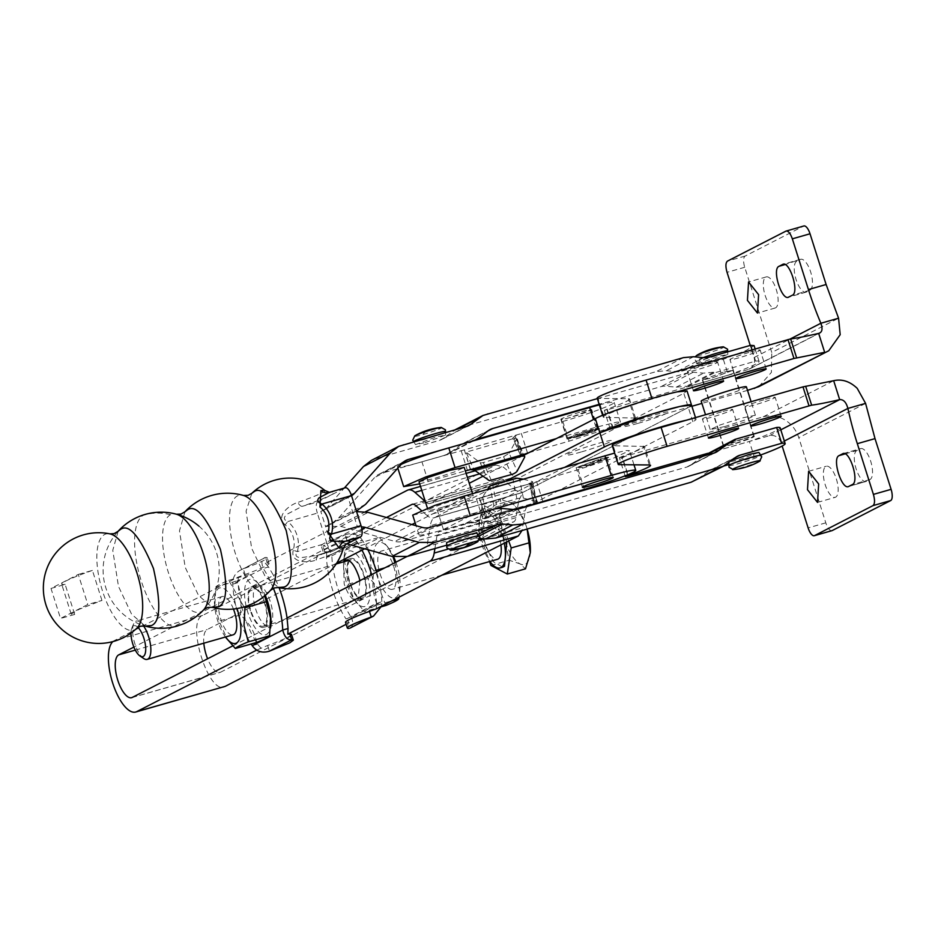 <?xml version="1.0" encoding="UTF-8"?>
<svg xmlns="http://www.w3.org/2000/svg" width="938" height="938" viewBox="0 0 938 938"><rect width="100%" height="100%" fill="white"/><g stroke="black" fill="none" stroke-linecap="round" stroke-linejoin="round"><path stroke-width="0.7" stroke-dasharray="4.69 3.52" d="M130.98 633.068A16.087 6.144 74.1 0 1 131.895 627.803A16.087 6.144 74.1 0 1 132.985 626.256A16.087 6.144 74.1 0 1 137.933 627.358M143.713 658.511A19.909 7.598 74.1 0 1 134.873 643.749A19.909 7.598 74.1 0 1 133.759 623.653A19.909 7.598 74.1 0 1 135.095 621.742A19.909 7.598 74.1 0 1 136.28 621.085A19.909 7.598 74.1 0 1 143.479 625.81M233.445 609.043A19.909 7.598 -105.9 0 0 222.2 596.533A19.909 7.598 -105.9 0 0 221.016 597.189A19.909 7.598 -105.9 0 0 218.718 609.266A19.909 7.598 -105.9 0 0 220.793 619.197A19.909 7.598 -105.9 0 0 233.14 634.815M225.472 637.008A28.867 11.022 74.1 0 1 217.71 620.792A28.867 11.022 74.1 0 1 214.685 606.382A28.867 11.022 74.1 0 1 214.556 598.444A28.867 11.022 74.1 0 1 223.385 588.337A28.867 11.022 74.1 0 1 236.974 608.563M244.032 606.945L228.72 580.352C221.005 583.542 216.701 585.746 215.822 586.977L214.908 604.74L219.129 621.05L227.395 639.622M270.859 624.309A28.867 11.022 74.1 0 1 261.573 634.194A28.867 11.022 74.1 0 1 247.773 612.197A28.867 11.022 74.1 0 1 244.759 597.787A28.867 11.022 74.1 0 1 259.779 585.523A28.867 11.022 74.1 0 1 265.266 595.396M256.695 642.401C254.784 632.271 249.379 623.125 240.48 614.941L241.394 597.178L237.173 580.868C244.947 577.679 249.25 575.475 250.071 574.255L258.02 583.131L264.68 595.888M273.415 588.302A54.744 20.894 -105.9 0 0 263.238 568.498C260.94 562.073 261.702 558.38 265.524 557.442A54.744 3.822 -17.6 0 1 267.236 557.829A54.744 3.822 -17.6 0 1 263.707 560.478A54.744 3.822 -17.6 0 1 243.305 568.838L240.187 570.269C235.028 573.2 232.554 577.831 232.741 584.151A54.744 20.894 -105.9 0 0 251.15 643.984M386.479 517.483L273.533 575.428A54.744 20.894 74.1 0 1 279.09 587.716M287.051 618.013L252.545 635.706L257.551 644.148L252.252 645.661M232.718 645.883L252.545 635.706A54.744 20.894 74.1 0 1 239.049 593.121L273.544 575.428L268.538 566.986L263.238 568.498L232.741 584.151L238.041 582.639L239.038 593.121L133.9 647.068M412.72 504.21L500.341 479.177L415.182 522.865M411.911 524.553L364.624 548.8M336.707 563.128L207.169 629.574A22.395 8.548 74.1 0 0 203.816 643.198M367.848 549.703A54.744 20.894 -105.9 0 0 362.303 540.206L356.991 541.718L353.732 537.884L495.839 464.99L503.378 467.089L514.739 477.055A14.926 5.698 74.1 0 0 518.104 478.274L429.663 503.542A14.926 5.698 -105.9 0 0 430.061 503.378L469.246 483.281M691.892 406.26L616.688 427.74L518.503 478.11A14.926 5.698 74.1 0 1 518.104 478.274M635.542 418.078L604.166 417.351L598.163 398.416L628.343 398.72A46.724 3.26 -17.6 0 1 629.527 399.06L635.542 418.078C635.343 419.005 631.497 420.974 624.005 423.988L610.333 429.311L616.688 427.74L683.814 393.303L687.026 390.9M500.341 479.177A14.926 5.698 74.1 0 1 500.74 479.025A14.926 5.698 74.1 0 1 504.105 480.233L515.466 490.211L523.017 492.309L688.316 407.502L523.017 492.309L518.726 500.482L515.994 517.682A14.926 5.698 74.1 0 1 513.848 521.763L220.676 672.159A22.395 8.548 74.1 0 1 220.078 672.405A22.395 8.548 74.1 0 1 207.603 658.769M686.135 420.271A49.761 3.471 -17.6 0 1 696.031 419.286A49.761 3.471 -17.6 0 1 692.819 421.701L529.583 505.441M528.153 506.18L527.519 506.508A14.926 5.698 74.1 0 0 525.374 510.589L522.032 530.509M376.244 608.868L376.478 603.544L346.228 619.127L349.253 622.715L346.134 624.309M356.792 541.507L326.518 556.984L326.741 551.732L202.667 615.387C185.349 621.718 209.256 697.086 225.19 686.358M376.478 603.544L381.813 601.715L381.567 606.136M349.253 622.715L347.224 622.75L349.03 628.425L350.472 627.862C353.157 625.916 353.45 622.422 351.316 617.356L346.005 618.881A54.744 20.894 74.1 0 1 326.494 557.36L331.806 555.847A54.744 20.894 -105.9 0 0 351.316 617.356L381.813 601.715A54.744 20.894 -105.9 0 0 376.619 572.063M326.518 556.973L356.991 541.718A54.744 20.894 74.1 0 1 361.998 550.149M371.612 574.631A54.744 20.894 74.1 0 1 376.501 603.228L346.228 619.127M352.536 596.931A28.867 11.022 74.1 0 1 346.837 583.893A28.867 11.022 74.1 0 1 343.683 561.557A28.867 11.022 74.1 0 1 361.083 560.631A28.867 11.022 74.1 0 1 366.77 573.669A28.867 11.022 74.1 0 1 368.399 602.817A28.867 11.022 74.1 0 1 354.763 600.332A28.867 11.022 74.1 0 1 352.536 596.931M353.802 598.62L364.472 611.611C365.363 610.38 369.666 608.176 377.381 604.987C372.855 594.598 371.753 583.248 374.063 570.914L363.393 557.922L357.859 543.465C350.144 546.643 345.841 548.847 344.961 550.078L344 557.629L348.268 584.151L353.802 598.62M385.835 605.502L380.289 591.046L369.619 578.054C371.999 565.72 370.897 554.358 366.312 543.981C374.086 540.78 378.389 538.576 379.21 537.357L387.148 546.233L392.963 556.656M381.403 606.769L364.472 611.611M348.268 584.151L369.619 578.054M395.859 562.19A28.867 11.022 74.1 0 1 396.844 565.075A28.867 11.022 74.1 0 1 399.998 587.411A28.867 11.022 74.1 0 1 382.598 588.337A28.867 11.022 74.1 0 1 376.912 575.299A28.867 11.022 74.1 0 1 375.294 546.151A28.867 11.022 74.1 0 1 388.918 548.636A28.867 11.022 74.1 0 1 391.158 552.036A28.867 11.022 74.1 0 1 393.655 556.82M380.007 573.716A19.909 7.598 -105.9 0 0 383.935 582.709A19.909 7.598 -105.9 0 0 392.354 589.322A19.909 7.598 -105.9 0 0 393.538 588.677A19.909 7.598 -105.9 0 0 393.749 566.658A19.909 7.598 -105.9 0 0 389.833 557.676A19.909 7.598 -105.9 0 0 381.414 551.052A19.909 7.598 -105.9 0 0 380.23 551.708A19.909 7.598 -105.9 0 0 380.007 573.716M500.927 544.908A19.909 7.598 -105.9 0 0 499.028 536.583A19.909 7.598 -105.9 0 0 486.693 520.965A19.909 7.598 -105.9 0 0 485.497 521.622A19.909 7.598 -105.9 0 0 485.286 543.641A19.909 7.598 -105.9 0 0 497.621 559.247M504.257 543.196A28.937 11.045 -105.9 0 0 502.147 534.988A28.937 11.045 -105.9 0 0 484.207 512.289A28.937 11.045 -105.9 0 0 482.484 513.238A28.937 11.045 -105.9 0 0 482.167 545.236A28.937 11.045 -105.9 0 0 489.917 561.452M506.801 541.894L504.808 534.226A28.937 11.045 -105.9 0 0 486.857 511.527A28.937 11.045 -105.9 0 0 485.134 512.476A28.937 11.045 -105.9 0 0 484.817 544.474L493.365 561.756L502.674 567.197M508.677 540.921L498.711 513.262L482.32 504.667L478.415 530.756L489.519 561.569M482.32 504.667L500.54 499.462L501.162 511.773L496.636 525.55L505.453 542.164L509.123 560.232L519.887 563.797L525.514 568.827M478.415 530.756L496.636 525.55M490.914 565.438L509.123 560.232M517.882 509.252A32.349 12.346 -105.9 0 1 525.749 524.659A32.349 12.346 -105.9 0 1 527.179 529.044L525.749 524.659L517.882 509.252A32.349 12.346 -105.9 0 0 511.304 503.026L500.54 499.462M498.711 513.262L516.932 508.056L511.304 503.026A32.349 12.346 -105.9 0 0 504.785 503.378A32.349 12.346 -105.9 0 0 501.162 511.773A32.349 12.346 -105.9 0 0 505.453 542.164A32.349 12.346 -105.9 0 0 519.887 563.797A32.349 12.346 -105.9 0 0 526.417 563.457A32.349 12.346 -105.9 0 0 530.04 555.05A32.349 12.346 -105.9 0 0 530.298 552.775M394.91 562.683L399.694 591.339L399.002 597.189M344.961 550.078L366.312 543.981M357.859 543.465L379.21 537.357M374.063 570.914L376.103 570.339M384.873 567.83L395.426 564.817M377.381 604.987L391.873 600.848M345.125 534.695L348.444 533.898C354.611 533.312 359.231 535.41 362.303 540.206L331.806 555.847C329.836 548.871 326.87 545.611 322.906 546.092L345.125 534.695A54.744 3.822 162.4 0 0 324.736 543.043A54.744 3.822 162.4 0 0 321.206 545.705A54.744 3.822 162.4 0 0 322.906 546.092L324.712 551.767A54.744 3.822 -17.6 0 1 323 551.38A54.744 3.822 -17.6 0 1 326.53 548.73A54.744 3.822 -17.6 0 1 346.931 540.37L345.125 534.695M353.732 537.884L346.931 540.37M359.922 580.622L357.882 600.402C353.063 601.493 348.502 596.04 344.199 584.046L343.414 561.909M357.882 600.402L363.182 598.89C367.239 595.419 367.555 587.469 364.108 575.029A21.152 8.079 74.1 0 0 351 558.45A21.152 8.079 74.1 0 0 350.425 558.673A21.152 8.079 74.1 0 0 349.511 582.521C353.814 594.516 358.375 599.98 363.182 598.89M326.741 551.732L324.712 551.767M291.542 634.487A54.744 3.822 162.4 0 1 288.013 637.137A54.744 3.822 162.4 0 1 267.623 645.496L256.637 650.116M345.524 622.351A54.744 3.822 162.4 0 0 347.224 622.75M112.865 641.604A37.321 14.246 74.1 0 1 114.225 640.654L238.287 577.011L245.111 574.513A54.744 3.822 -17.6 0 0 265.501 566.165A54.744 3.822 -17.6 0 0 269.03 563.504A54.744 3.822 -17.6 0 0 267.318 563.117L265.29 563.152L365.433 511.785M425.289 501.455L426.286 502.334A14.926 5.698 -105.9 0 0 429.663 503.542M482.73 476.363L524.037 455.165M604.166 417.351A37.649 2.626 -17.6 0 1 603.216 417.07A37.649 2.626 -17.6 0 1 652.098 399.025L677.13 391.873M579.086 436.487L599.593 428.901L589.861 430.917L569.472 438.456L579.074 436.487M747.504 390.372L701.905 403.399M746.39 386.843A23.696 1.653 -17.6 0 1 715.612 398.204A23.696 1.653 -17.6 0 1 701.202 401.171M692.819 421.701L688.316 407.502L691.529 405.099A49.761 3.471 -17.6 0 1 688.316 407.502L683.814 393.303M506.192 480.831L434.564 517.577L506.215 480.819M637.629 423.46A23.696 1.653 -17.6 0 1 624.743 425.277A23.696 1.653 -17.6 0 1 653.997 415.053A23.696 1.653 -17.6 0 1 666.871 413.236A23.696 1.653 -17.6 0 1 637.629 423.46M580.962 452.046A23.696 1.653 -17.6 0 1 568.088 453.863A23.696 1.653 -17.6 0 1 597.33 443.651A23.696 1.653 -17.6 0 1 610.216 441.833A23.696 1.653 -17.6 0 1 580.962 452.046M515.466 490.211L427.025 515.478A29.864 11.397 -105.9 0 0 433.755 517.893A29.864 11.397 -105.9 0 0 434.564 517.577L523.017 492.309L434.564 517.577A29.864 11.397 74.1 0 0 430.284 525.749L518.726 500.482M427.025 515.478L421.326 510.471M406.799 556.586L425.395 547.042A14.926 5.698 -105.9 0 0 427.54 542.95L430.284 525.749M627.545 474.839L621.765 456.618L633.009 452.386C640.502 449.372 644.347 447.391 644.547 446.465L650.538 465.307M831.689 530.697A9.955 3.799 74.1 0 1 825.803 522.841L798.777 437.647A29.864 27.519 -117.2 0 0 763.239 416.835L622.363 457.087L628.366 476.012M765.537 399.307A15.852 1.102 -17.6 0 1 775.175 397.325A15.852 1.102 -17.6 0 1 754.598 404.923A15.852 1.102 -17.6 0 1 744.96 406.916A15.852 1.102 -17.6 0 1 765.537 399.307M722.999 411.465A15.852 1.102 -17.6 0 1 732.625 409.484A15.852 1.102 -17.6 0 1 712.048 417.082A15.852 1.102 -17.6 0 1 702.41 419.063A15.852 1.102 -17.6 0 1 722.999 411.465M724.617 426.602L745.769 419.732L755.395 415.229L740.985 418.207L719.833 425.066L710.207 429.569L724.617 426.602M644.547 446.465L613.171 445.738L619.174 464.662M612.221 445.468A37.649 2.626 162.4 0 0 613.171 445.738M564.922 467.218L439.066 531.776L527.519 506.508M621.765 456.618L619.338 457.709L622.363 457.087M588.091 464.873L578.488 466.854L598.878 459.315L608.61 457.298L588.091 464.873M434.904 548.554L436.92 535.856A14.926 5.698 74.1 0 1 439.066 531.776M238.287 577.011L238.041 582.639M260.799 647.982L257.551 644.148M265.29 563.152L268.538 566.986M350.155 560.291A19.909 7.598 -105.9 0 0 350.003 582.533A19.909 7.598 -105.9 0 0 362.279 597.916A19.909 7.598 -105.9 0 0 363.463 597.26A19.909 7.598 -105.9 0 0 363.604 575.029A19.909 7.598 -105.9 0 0 351.34 559.646A19.909 7.598 -105.9 0 0 350.155 560.291M629.527 399.06A46.724 3.26 -17.6 0 1 606.757 409.296L604.33 410.387L607.355 409.765L748.231 369.513A9.955 9.169 -117.2 0 0 749.767 368.904L819.66 333.049M749.767 368.904A9.955 9.169 -117.2 0 0 754.07 357.53L750.224 345.407M785.903 231.135L803.596 226.081L745.171 256.051A9.955 3.799 -105.9 0 0 744.737 267.271L771.763 352.477L838.572 318.205M758.854 386.62L771.376 372.409L771.763 352.477M598.163 398.416A37.649 2.626 -17.6 0 1 597.213 398.146M588.583 430.378A15.805 1.102 -17.6 0 1 589.603 430.085A15.805 1.102 -17.6 0 1 590.952 429.698L591.198 430.495A15.805 1.102 -17.6 0 1 599.581 428.854A15.805 1.102 -17.6 0 1 580.599 435.994L580.341 435.197L577.96 435.889A15.805 1.102 -17.6 0 1 569.214 437.624A15.805 1.102 -17.6 0 1 588.583 430.378L597.33 428.643L577.96 435.889L567.209 438.187L588.583 430.378M750.529 351.996A15.852 1.102 -17.6 0 1 760.167 350.003A15.852 1.102 -17.6 0 1 739.578 357.613A15.852 1.102 -17.6 0 1 729.952 359.594A15.852 1.102 -17.6 0 1 750.529 351.996M707.979 364.143A15.852 1.102 -17.6 0 1 717.617 362.162A15.852 1.102 -17.6 0 1 697.04 369.76A15.852 1.102 -17.6 0 1 687.402 371.753A15.852 1.102 -17.6 0 1 707.979 364.143M784.332 441.036L781.096 442.701L782.151 446.042M781.096 442.701A9.955 9.169 62.8 0 0 769.242 435.76L707.827 453.312M589.627 464.474L589.885 465.271A15.805 1.102 -17.6 0 1 588.478 465.682A15.805 1.102 -17.6 0 1 578.746 467.687A15.805 1.102 -17.6 0 1 599.136 460.148A15.805 1.102 -17.6 0 1 600.484 459.772L600.238 458.975A15.805 1.102 -17.6 0 1 608.621 457.345A15.805 1.102 -17.6 0 1 589.627 464.474A16.169 1.126 -17.6 0 1 586.109 465.518L576.143 467.581L600.238 458.975M251.091 588.595A19.909 7.598 -105.9 0 0 250.938 610.837A19.909 7.598 -105.9 0 0 263.215 626.221A19.909 7.598 -105.9 0 0 264.399 625.564A19.909 7.598 -105.9 0 0 264.551 603.333A19.909 7.598 -105.9 0 0 252.275 587.938A19.909 7.598 -105.9 0 0 251.091 588.595M712.2 377.944L733.211 370.193L723.374 372.222L702.374 379.972L712.2 377.944M796.761 261.221A16.169 6.179 -105.9 0 0 795.87 278.879A16.169 6.179 -105.9 0 0 806.082 292.152A16.169 6.179 -105.9 0 0 806.516 291.976L809.951 290.217A16.169 6.179 -105.9 0 0 810.842 272.548A16.169 6.179 -105.9 0 0 800.63 259.287A16.169 6.179 -105.9 0 0 800.196 259.463L785 264.575M765.127 295.329A16.169 6.179 -105.9 0 0 775.151 308.016A16.169 6.179 -105.9 0 0 776.289 289.596A16.169 6.179 -105.9 0 0 766.264 276.909A16.169 6.179 -105.9 0 0 765.127 295.329M580.341 435.197A16.169 1.126 162.4 0 0 597.694 428.525A16.169 1.126 162.4 0 0 590.952 429.698M581.853 411.618A16.169 1.126 -17.6 0 1 591.679 409.601A16.169 1.126 -17.6 0 1 570.808 417.316A15.805 1.102 -17.6 0 1 561.205 419.263A15.805 1.102 -17.6 0 1 581.595 411.723A15.805 1.102 -17.6 0 1 581.724 411.688A16.169 1.126 -17.6 0 1 581.853 411.618M591.198 430.495L567.103 439.101L577.069 437.038A16.169 1.126 -17.6 0 0 580.599 435.994M528.856 452.702L569.096 441.165L604.447 429.674L620.475 422.17L617.122 422.088L595.947 427.247L556.351 438.597M419.708 483.867L465.318 470.899M419.04 481.745L433.626 478.72L454.672 471.873L464.216 467.405M733.223 444.19A16.169 1.126 -17.6 0 1 723.386 446.218A16.169 1.126 -17.6 0 1 744.385 438.468A16.169 1.126 -17.6 0 1 754.222 436.44A16.169 1.126 -17.6 0 1 733.223 444.19M866.571 481.3A16.169 6.179 74.1 0 1 866.137 481.464A16.169 6.179 74.1 0 1 855.925 468.203A16.169 6.179 74.1 0 1 856.816 450.545L860.252 448.774A16.169 6.179 74.1 0 1 860.685 448.599A16.169 6.179 74.1 0 1 870.898 461.871A16.169 6.179 74.1 0 1 870.007 479.529L866.571 481.3L848.878 486.353M836.344 478.919A16.169 6.179 74.1 0 1 835.207 497.339A16.169 6.179 74.1 0 1 825.182 484.653A16.169 6.179 74.1 0 1 826.319 466.233A16.169 6.179 74.1 0 1 836.344 478.919M589.885 465.271L607.226 458.6L600.484 459.772M412.708 515.103L437.237 510.026L479.635 498.125L482.624 496.847L487.678 489.343M537.603 503.026L531.342 483.316L578.136 469.657L613.475 458.154L629.504 450.662L626.162 450.58L614.636 453.101M442.666 507.2A23.696 1.653 -17.6 0 1 442.478 507.259A23.696 1.653 -17.6 0 1 428.068 510.225A23.696 1.653 -17.6 0 1 458.659 498.922A23.696 1.653 -17.6 0 1 458.846 498.864A23.696 1.653 -17.6 0 1 473.256 495.897A23.696 1.653 -17.6 0 1 442.666 507.2M581.724 411.688L591.327 409.707L570.808 417.281A16.169 1.126 -17.6 0 1 570.679 417.351A16.169 1.126 -17.6 0 1 560.854 419.38A16.169 1.126 -17.6 0 1 581.724 411.665M599.347 404.888A39.806 2.779 -17.6 0 1 610.861 402.379A39.806 2.779 -17.6 0 1 614.214 402.449A39.806 2.779 -17.6 0 1 562.847 421.443L516.052 435.103L522.314 454.824M470.325 469.633L464.345 449.923L466.057 452.139L480.139 462.61L488.159 480.408M464.076 449.912L421.948 461.813A39.806 2.779 -17.6 0 1 417.316 463.114A39.806 2.779 -17.6 0 1 397.419 466.889A39.806 2.779 -17.6 0 1 401.136 464.404M444.589 449.114L471.122 441.54L443.838 455.54L397.982 468.637M470.595 469.633L464.345 449.923L516.052 435.103L512.875 437.894L520.52 455.317L512.805 438.257M492.673 509.463L465.389 523.463L438.867 531.037A39.806 2.779 -17.6 0 1 418.969 534.824A39.806 2.779 -17.6 0 1 441.306 525.057A39.806 2.779 -17.6 0 1 466.139 517.049M531.6 484.102L530.674 483.562L479.635 498.125L531.342 483.316L482.624 496.847L482.777 497.644L479.893 498.922L485.896 517.846L443.486 529.747A39.806 2.779 -17.6 0 1 438.867 531.037L402.578 541.402A15.805 14.562 -117.2 0 1 394.921 541.402L340.857 526.394L325.545 526.37L320.773 511.351A15.805 14.562 -117.2 0 0 323.223 510.389A15.805 14.562 -117.2 0 0 327.163 507.329L344.293 488.077M479.893 498.922L479.635 498.125M516.088 438.363L516.545 439.582L516.088 438.363L512.875 437.894L513.801 438.468L466.057 452.139L474.089 469.938M403.551 444.46L371.378 460.382M376.267 458.459L439.078 440.508A15.805 14.562 -117.2 0 0 441.528 439.547A15.805 14.562 -117.2 0 0 443.592 438.234L455.27 429.686M487.924 413.506L455.751 429.428M460.64 427.494L656.131 371.647L666.308 370.721L676.591 371.659A15.805 14.562 -117.2 0 0 681.68 371.202L723.315 359.301L746.109 350.46L754.07 345.618M597.354 398.627L688.164 372.679A15.805 14.562 62.8 0 1 693.264 372.21L703.535 373.16L713.724 372.234L713.97 373.019L755.606 361.13A59.715 4.162 -17.6 0 1 759.088 361.435A59.715 4.162 -17.6 0 1 728.334 375.118L723.315 359.301M728.334 375.118L686.698 387.019L686.44 386.221L676.263 387.16L665.98 386.21A15.805 14.562 -117.2 0 0 660.891 386.667L599.159 404.313M476.492 439.359L465.412 442.525A15.805 14.562 -117.2 0 0 462.962 443.486A15.805 14.562 -117.2 0 0 460.898 444.8L448.739 453.605L443.838 455.54M397.149 468.871L381.039 473.479A15.805 14.562 -117.2 0 0 378.589 474.44A15.805 14.562 -117.2 0 0 374.649 477.501L338.301 518.339L330.434 524.448L325.545 526.37L330.305 541.402A15.805 14.562 -117.2 0 1 337.961 541.402L346.908 543.888M472.553 441.095A31.599 29.125 -117.2 0 1 471.122 441.54M351.551 495.792A15.805 14.562 62.8 0 1 350.495 496.39A15.805 14.562 62.8 0 1 348.057 497.363L357.589 527.402A15.805 14.562 62.8 0 1 361.376 526.875M356.405 511.081L352.817 512.383L356.557 511.597M752.018 349.827L755.606 361.13M522.056 454.027L521.657 455.129M520.285 456.7L520.813 455.927M515.009 435.654L521.387 454.344L520.883 455.657M482.777 497.644L486.552 516.756L485.896 517.846L515.384 509.51M536.149 501.408L523.357 498.09A4.971 1.008 -11.2 0 0 520.613 498.078A4.971 1.008 -11.2 0 0 516.897 498.805L496.648 504.609A4.971 1.008 -11.2 0 0 494.807 505.265A4.971 1.008 -11.2 0 0 493.869 505.91L486.552 516.756L534.554 502.991A4.971 1.008 -11.2 0 0 536.325 502.17A4.971 1.008 -11.2 0 0 536.618 501.713A4.971 1.008 -11.2 0 0 536.149 501.408L532.221 481.487L532.385 482.249L528.821 483.609M534.554 502.991L530.802 483.867L530.029 484.665L533.757 503.718L536.513 503.46L530.908 484.36L529.982 484.512L530.638 483.07L529.982 484.512M702.609 456.337L690.943 464.885A15.805 14.562 -117.2 0 1 688.867 466.198A15.805 14.562 -117.2 0 1 686.428 467.159L490.937 523.017A15.805 14.562 -117.2 0 1 485.849 523.474L475.566 522.525L465.389 523.463M735.263 440.156L703.101 456.079M707.744 453.359L749.38 441.458A59.715 4.162 162.4 0 0 780.135 427.775M729.072 464.509L754.387 457.275L749.38 441.458M723.843 465.998L712.751 469.176A15.805 14.562 -117.2 0 0 710.312 470.137A15.805 14.562 -117.2 0 0 708.237 471.451L696.078 480.256M479.74 538.435L475.249 538.013A15.805 14.562 -117.2 0 0 470.161 538.482L446.922 545.119M523.228 479.154L532.221 481.487L532.385 482.249M520.625 455.036L521.798 455.493L514.071 438.421M491.324 480.326L483.305 462.528L503.542 456.724L509.135 453.265L517.166 471.064M483.305 462.528A4.971 1.677 -24.3 0 1 481.358 462.868A4.971 1.677 -24.3 0 1 480.139 462.61M524.565 457.381L516.545 439.582L509.135 453.265M345.254 544.732L333.307 550.864L317.724 555.319A54.697 3.811 162.4 0 0 345.524 544.45M285.187 524.87C274.963 516.123 289.537 504.808 297.78 502.451A9.955 3.6 70.8 0 0 302.188 506.344L286.969 514.27C283.311 517.448 283.581 519.887 287.755 521.563L285.187 524.87A23.016 21.211 -117.2 0 1 293.266 550.336A9.955 2.779 16.4 0 1 297.287 551.614L326.87 543.161A9.955 3.799 -105.9 0 0 330 549.34A9.955 3.799 -105.9 0 0 333.037 550.969A9.955 3.799 -105.9 0 0 333.307 550.864M326.87 543.161L317.337 513.109L287.755 521.563A27.155 25.021 -117.2 0 1 297.287 551.614C294.778 555.237 295.927 557.266 300.758 557.688L317.724 555.319L316.047 559.998A46.361 3.236 162.4 0 0 340.306 550.442A46.361 3.236 162.4 0 0 343.296 548.355M328.171 492.685A9.955 9.087 -98.6 0 0 329.473 492.344A54.697 3.811 -17.6 0 1 302.188 506.344L317.771 501.889A9.955 3.799 -105.9 0 0 316.223 505.91A9.955 3.799 -105.9 0 0 317.337 513.109M317.771 501.889L345.055 487.889L329.473 492.344M348.057 497.363L320.773 511.351M330.305 541.402L357.589 527.402M425.149 442.63L445.667 435.056L436.123 437.014L415.546 444.612L425.149 442.63M707.299 362.021L727.818 354.447L718.215 356.417L697.696 363.991L707.299 362.021M713.97 373.019L686.698 387.019M723.233 372.234L702.714 379.808L712.317 377.838L732.836 370.252L723.233 372.234M713.724 372.234L686.44 386.221M352.817 512.383L325.545 526.37M744.28 438.574L753.882 436.604L733.364 444.178L723.761 446.148L744.28 438.574M754.387 457.275A59.715 4.162 162.4 0 0 760.484 455.071M758.901 452.409L738.382 459.995L728.779 461.965L731.875 460.265M476.739 533.03L456.161 540.628L446.617 542.586M316.094 555.812L317.724 555.319M293.266 550.336C289.819 562.988 308.121 563.328 316.047 559.998M251.853 493.294L246.084 511.116L251.654 548.308L265.266 576.647L278.821 587.657M270.554 590.248A50.664 19.335 74.1 0 1 267.998 592.253A50.664 19.335 74.1 0 1 235.227 553.057A50.664 19.335 74.1 0 1 237.431 495.909A50.664 19.335 74.1 0 1 243.481 495.463M184.95 511.785L179.475 530.814L185.208 567.373L198.528 595.466L212.187 607.285M203.734 609.735A50.98 19.464 74.1 0 1 201.248 611.646A50.98 19.464 74.1 0 1 168.277 572.203A50.98 19.464 74.1 0 1 170.493 514.704A50.98 19.464 74.1 0 1 176.45 514.223M170.493 514.704A58.062 53.513 62.8 0 0 143.666 515.032A58.062 22.16 74.1 0 0 140.477 578.429A58.062 22.16 74.1 0 0 177.13 626.068M198.926 526.124A58.062 58.062 0 0 1 187.682 621.894A58.062 53.513 62.8 0 0 201.248 611.646M118.129 531.271L112.771 550.325L118.481 586.414L131.59 614.167L145.156 626.045M136.831 628.226A50.042 19.1 74.1 0 1 134.849 629.644A50.042 19.1 74.1 0 1 102.477 590.928A50.042 19.1 74.1 0 1 104.669 534.484A50.042 19.1 74.1 0 1 109.863 533.863M250.446 610.826A21.152 8.079 74.1 0 1 251.361 586.977A21.152 8.079 74.1 0 1 251.935 586.742A21.152 8.079 74.1 0 1 265.044 603.333A21.152 8.079 74.1 0 1 264.129 627.194A21.152 8.079 74.1 0 1 263.555 627.416A21.152 8.079 74.1 0 1 250.446 610.826M256.672 585.453A21.152 8.079 -105.9 0 0 255.746 609.313A21.152 8.079 -105.9 0 0 268.866 625.904A21.152 8.079 -105.9 0 0 269.429 625.681A21.152 8.079 -105.9 0 0 270.355 601.821A21.152 8.079 -105.9 0 0 257.247 585.23A21.152 8.079 -105.9 0 0 256.672 585.453M267.318 563.117L265.524 557.442L243.305 568.838L245.111 574.513M240.187 570.269L265.524 557.442M267.623 645.485L269.429 651.171M240.48 614.941L219.129 621.05M215.822 586.977L237.173 580.868M228.72 580.352L250.071 574.255M51.004 588.431L65.144 584.386L74.677 614.437L71.194 614.12L79.155 609.29L101.949 600.437L87.809 604.482L60.536 618.47L51.004 588.431L78.276 574.431L87.809 604.482M74.677 614.437L60.536 618.47M101.949 600.437L92.416 570.398L78.276 574.431M65.144 584.386A59.715 4.162 -17.6 0 1 61.662 584.081A59.715 4.162 -17.6 0 1 92.416 570.398M135.307 650.116L207.169 629.574M407.385 490.257L495.839 464.99M202.667 615.387L114.225 640.654M421.783 490.398L467.37 477.372M479.447 473.925L503.378 467.089M426.286 502.334L514.739 477.055M518.503 478.11L430.061 503.378M415.663 505.5L504.105 480.233M132.235 697.438L220.676 672.159M425.395 547.042L513.848 521.763M515.994 517.682L427.54 542.95M763.239 416.835L833.671 380.699M436.92 535.856L525.374 510.589M447.684 549.211L479.295 540.182M484.02 538.834L522.63 527.801M634.346 417.644L628.343 398.72M612.76 428.22L606.757 409.296M613.358 428.689L607.355 409.765M744.737 267.271L727.044 272.325M649.354 464.967L643.351 446.042M865.586 403.375L798.777 437.647M825.803 522.841L808.122 527.895M818.663 333.389L748.231 369.513M754.07 357.53L790.195 338.993M745.171 256.051L727.478 261.104M780.791 429.839L769.242 435.76M806.516 291.976L788.823 297.029M800.196 259.463L783.406 264.258M809.951 290.217L792.258 295.271M461.133 450.592L467.394 470.301M428.197 481.534L421.948 461.813M595.947 427.247L593.508 419.532M569.096 441.165L562.847 421.443M527.543 453.077L521.294 433.356M845.056 453.898L856.816 450.545M870.007 479.529L852.314 484.583M843.461 453.57L860.252 448.774M485.896 517.846L514.892 509.533M485.626 517.846L479.365 498.125M476.434 498.793L482.683 518.515M443.486 529.747L437.237 510.026M584.386 489.378L578.136 469.657M542.832 501.279L536.583 481.557M480.15 436.979L452.878 450.979M470.348 468.848L473.76 469.223M403.657 461.871L381.039 473.479M475.566 522.525L502.85 508.537M402.578 541.402L429.862 527.414M351.281 494.959L327.163 507.329M466.35 426.52L439.078 440.508M466.526 426.462L443.592 438.234M457.451 429.065L451.612 432.055M683.403 357.648L656.131 371.647M693.581 356.721L666.308 370.721M703.863 357.671L676.591 371.659M681.68 371.202L708.952 357.202M676.263 387.16L703.535 373.16M693.264 372.21L665.98 386.21M688.164 372.679L660.891 386.667M488.018 430.917L465.412 442.525M488.17 430.8L460.898 444.8M401.933 463.501L374.649 477.501M365.586 504.339L338.301 518.339M503.542 456.724L511.573 474.522M529.618 483.703L533.534 503.6M340.857 526.394L368.142 512.394M422.206 527.402L394.921 541.402M513.133 509.486L485.849 523.474M490.937 523.017L518.222 509.017M713.701 453.171L686.428 467.159M690.943 464.885L713.877 453.113M704.79 455.716L698.962 458.705M735.369 457.568L712.751 469.176M735.521 457.451L708.237 471.451M727.501 463.63L700.217 477.63M478.826 536.184L475.249 538.013M470.161 538.482L477.536 534.695M361.869 529.149L337.961 541.402M523.357 498.09L519.418 478.169M516.897 498.805L512.957 478.896M496.648 504.609L492.708 484.688M493.869 505.91L489.941 485.99M445.667 435.056L445.515 431.574A16.72 1.161 -17.6 0 1 423.8 439.535A16.72 1.161 -17.6 0 1 423.73 439.559A16.72 1.161 -17.6 0 1 413.658 441.669A16.72 1.161 -17.6 0 1 413.635 441.575M727.818 354.447L727.665 350.953A16.72 1.161 -17.6 0 1 705.951 358.926A16.72 1.161 -17.6 0 1 695.808 361.06A16.72 1.161 -17.6 0 1 703.219 357.613M728.932 465.483A16.72 1.161 162.4 0 0 739.109 463.431A16.72 1.161 162.4 0 0 760.788 455.376M446.781 546.092A16.72 1.161 162.4 0 0 456.876 544.063A16.72 1.161 162.4 0 0 456.947 544.052A16.72 1.161 162.4 0 0 478.638 535.985M324.947 490.515A46.361 3.236 -17.6 0 1 322.051 492.884A46.361 3.236 -17.6 0 1 297.78 502.451M441.188 427.435A14.574 1.02 -17.6 0 1 441.024 428.232A14.574 1.02 -17.6 0 1 423.061 434.505A14.574 1.02 -17.6 0 1 423.003 434.517A14.574 1.02 -17.6 0 1 414.807 435.807M723.35 346.826A14.574 1.02 -17.6 0 1 723.198 347.611A14.574 1.02 -17.6 0 1 705.224 353.896A14.574 1.02 -17.6 0 1 696.957 355.197M759.299 461.426A14.574 1.02 -17.6 0 1 741.325 467.71A14.574 1.02 -17.6 0 1 733.258 469.61M477.125 542.047A14.574 1.02 -17.6 0 1 459.163 548.32A14.574 1.02 -17.6 0 1 459.104 548.331A14.574 1.02 -17.6 0 1 451.096 550.231M423.003 434.517A66.715 25.748 74.1 0 1 427.611 430.39A66.715 61.369 63 0 1 441.024 428.232M429.428 429.674A66.715 25.748 -105.9 0 0 427.611 430.39A66.715 61.369 -117 0 0 417.398 434.411M459.104 548.331A66.715 25.748 -105.9 0 0 462.868 547.991M131.895 627.803L133.759 623.653M222.2 596.533L136.28 621.085M214.556 598.444L214.861 594.516M354.763 600.332L356.534 602.735M388.918 548.636L387.16 546.233M441.95 575.158L392.354 589.322M486.857 511.527L484.207 512.289M486.693 520.965L381.414 551.052M399.998 587.411L399.694 591.339M343.683 561.557L344 557.629M345.688 559.963L351 558.45M323 551.38L321.206 545.705M420.517 486.412L466.116 473.385M475.226 470.782L496.636 464.673M522.208 492.626L433.755 517.893M412.286 504.292L500.74 479.025M131.625 697.673L220.078 672.405M696.031 419.286L695.492 417.586M610.333 429.311L604.33 410.387M603.216 417.07L602.653 415.311M569.472 438.456L569.214 437.624M755.395 415.229L751.104 401.699M710.207 429.569L705.505 414.725M766.17 368.939L760.167 350.003M735.955 378.518L729.952 359.594M723.62 381.086L717.617 362.162M693.405 390.677L687.402 371.753M781.178 416.249L775.175 397.325M750.963 425.84L744.96 406.916M738.628 428.408L732.625 409.484M708.413 437.999L702.41 419.063M625.095 475.836L619.338 457.709M578.746 467.687L578.488 466.854M362.279 597.916L263.215 626.221M351.34 559.646L348.655 560.408M336.156 563.984L252.275 587.938M597.694 428.525L591.679 409.601M613.229 477.524L607.226 458.6M754.222 436.44L733.211 370.193M723.386 446.218L702.374 379.972M766.264 276.909L748.571 281.975M775.151 308.016L757.458 313.069M806.082 292.152L788.389 297.205M800.63 259.287L782.937 264.34M597.33 428.643L591.327 409.707M567.209 438.187L561.205 419.263M567.103 439.101L560.854 419.38M397.818 468.132L397.419 466.889M620.475 422.17L614.214 402.449M428.068 510.225L427.4 508.103M473.256 495.897L472.553 493.681M848.444 486.529L866.137 481.464M842.992 453.664L860.685 448.599M817.514 502.393L835.207 497.339M808.626 471.286L826.319 466.233M582.404 487.303L576.143 467.581M418.969 534.824L416.073 525.702M633.994 464.814L629.504 450.662M473.854 440.719L448.739 453.605M350.495 496.39L323.223 510.389M468.801 425.547L441.528 439.547M759.088 361.435L755.125 348.948M490.234 429.498L462.962 443.486M405.861 460.452L378.589 474.44M356.417 511.116L330.434 524.448M520.52 455.305L520.836 456.02M516.65 438.785L523.65 454.32M688.867 466.198L716.151 452.198M737.585 456.149L710.312 470.137M536.618 501.713L532.678 481.804M333.037 550.969L316.059 555.824M415.546 444.612L413.576 441.599M697.696 363.991L694.87 359.582L695.152 356.862M753.882 436.604L732.836 370.252M723.761 446.148L702.714 379.808M329.086 492.427L327.948 492.72M317.466 555.378C347.365 544.697 345.583 543.946 346.181 543.876M117.473 531.998A58.062 58.062 0 0 0 145.308 626.092M268.866 625.904L263.555 627.416M257.247 585.23L251.935 586.742M269.03 563.504L267.236 557.829M259.779 585.523L258.02 583.131M71.194 614.12L61.662 584.081"/><path stroke-width="1.41" d="M137.933 627.358A16.087 6.144 74.1 0 1 143.913 638.344A16.087 6.144 74.1 0 1 143.737 656.131A16.087 6.144 74.1 0 1 139.95 655.979A16.087 6.144 74.1 0 1 132.809 644.043A16.087 6.144 74.1 0 1 130.98 633.068M143.479 625.81A19.909 7.598 74.1 0 1 148.626 636.703A19.909 7.598 74.1 0 1 148.403 658.711A19.909 7.598 74.1 0 1 147.219 659.367A19.909 7.598 74.1 0 1 143.713 658.511L139.95 655.979M147.219 659.367L233.14 634.815A19.909 7.598 -105.9 0 0 234.324 634.158A19.909 7.598 -105.9 0 0 236.622 622.082A19.909 7.598 -105.9 0 0 234.547 612.151A19.909 7.598 -105.9 0 0 233.445 609.043M236.974 608.563A28.867 11.022 74.1 0 1 237.642 610.568A28.867 11.022 74.1 0 1 240.656 624.966A28.867 11.022 74.1 0 1 225.636 637.23A28.867 11.022 74.1 0 1 225.472 637.008M225.636 637.23L235.344 648.498C236.224 647.267 240.527 645.063 248.242 641.885L244.021 625.587L244.935 607.812L244.032 606.945M244.935 607.812L266.286 601.715L270.507 618.013L269.593 635.788C268.784 636.996 264.481 639.2 256.695 642.401L235.344 648.498M248.242 641.885L269.593 635.788M265.266 595.396A28.867 11.022 74.1 0 1 267.705 601.973A28.867 11.022 74.1 0 1 270.73 616.383A28.867 11.022 74.1 0 1 270.859 624.309L270.578 627.979M522.032 530.509L518.351 535.961L429.897 561.229L287.802 634.135L288.048 628.507L282.748 630.019A54.744 20.894 -105.9 0 0 273.415 588.302M251.15 643.984A54.744 20.894 -105.9 0 0 252.252 645.661C256.426 651.558 262.148 653.399 269.429 651.171L291.636 639.775L290.006 639.704C286.629 639.2 284.214 635.976 282.748 630.019L252.252 645.661M279.09 587.716A54.744 20.894 74.1 0 1 287.051 618.013L406.799 556.586M288.048 628.507L287.051 618.013M133.9 647.068L118.727 654.853L135.307 650.116M415.182 522.865L411.911 524.553M364.624 548.8L336.707 563.128M421.326 510.471L415.663 505.5A14.926 5.698 74.1 0 0 412.286 504.292A14.926 5.698 74.1 0 0 411.888 504.456L386.479 517.483M207.603 658.769A22.395 8.548 74.1 0 1 203.816 643.198M529.583 505.441L528.153 506.18M518.351 535.961L376.244 608.868L369.443 611.353L371.249 617.028L350.472 627.862M346.134 624.309L225.19 686.358L135.729 712.024A37.321 14.246 74.1 0 1 112.795 683.38A37.321 14.246 74.1 0 1 112.865 641.604M381.567 606.136L373.57 616.043L371.249 617.028A54.744 3.822 -17.6 0 0 350.847 625.376A54.744 3.822 -17.6 0 0 347.318 628.038A54.744 3.822 -17.6 0 0 349.03 628.425M376.619 572.063A54.744 20.894 -105.9 0 0 367.848 549.703M361.998 550.149A54.744 20.894 74.1 0 1 371.612 574.631M399.002 597.189L398.732 598.89C397.923 600.097 393.62 602.302 385.835 605.502L381.403 606.769M393.655 556.82A28.867 11.022 74.1 0 1 395.859 562.19M441.95 575.158L497.621 559.247A19.909 7.598 -105.9 0 0 498.817 558.591A19.909 7.598 -105.9 0 0 500.927 544.908M489.917 561.452A28.937 11.045 -105.9 0 0 500.106 567.936A28.937 11.045 -105.9 0 0 501.83 566.986A28.937 11.045 -105.9 0 0 504.257 543.196M502.674 567.197L504.492 566.224L506.801 541.894M489.519 561.569L490.914 565.438L507.306 574.033L511.198 547.944L508.677 540.921M507.306 574.033L525.514 568.827L530.287 552.834L527.133 529.055A32.349 12.346 -105.9 0 1 530.298 552.716L530.287 552.834M511.198 547.944L529.419 542.739M392.963 556.656L394.91 562.683M376.103 570.339L384.873 567.83M391.873 600.848L398.732 598.89M343.414 561.909L345.688 559.963M345.125 560.185C349.933 559.107 354.494 564.559 358.808 576.553L359.922 580.622M369.443 611.353A54.744 3.822 162.4 0 0 349.053 619.701A54.744 3.822 162.4 0 0 345.524 622.351L347.318 628.038M256.637 650.116L136.737 711.625A37.321 14.246 74.1 0 1 135.729 712.024M287.802 634.135L289.842 634.1L291.636 639.775L293.348 640.162L289.819 642.811L269.429 651.171M293.348 640.162L291.542 634.487A54.744 3.822 162.4 0 0 289.842 634.1M365.433 511.785L407.385 490.257A29.864 11.397 74.1 0 1 408.194 489.941A29.864 11.397 74.1 0 1 414.924 492.356L425.289 501.455M469.246 483.281L482.73 476.363M524.037 455.165L595.36 418.583C606.663 412.427 656.752 396.071 677.13 391.873L793.982 358.492L824.666 352.313L818.663 333.389A152.273 10.623 -17.6 0 1 790.628 338.923L646.094 380.101A37.649 2.626 -17.6 0 0 597.213 398.146L602.653 415.311M750.224 345.407L727.044 272.325C725.426 266.474 725.566 262.734 727.478 261.104L785.903 231.135C788.166 230.619 790.312 233.187 792.34 238.838L808.427 289.561A152.273 58.133 -105.9 0 0 820.879 323.258L838.572 318.205L840.19 334.69L828.746 350.765L758.854 386.62L747.504 390.372M701.905 403.399L691.892 406.26M506.215 480.819L599.874 432.781A49.761 3.471 -17.6 0 1 652.32 413.963A49.761 3.471 -17.6 0 1 691.529 405.087L687.026 390.9L677.13 391.873M705.505 414.725L701.202 401.171A23.696 1.653 -17.6 0 1 731.98 389.809A23.696 1.653 -17.6 0 1 746.39 386.843L751.104 401.699M745.581 376.537A15.852 1.102 -17.6 0 1 735.955 378.518A15.852 1.102 -17.6 0 1 756.532 370.92A15.852 1.102 -17.6 0 1 766.17 368.939A15.852 1.102 -17.6 0 1 745.581 376.537M703.043 388.695A15.852 1.102 -17.6 0 1 693.405 390.677A15.852 1.102 -17.6 0 1 713.982 383.079A15.852 1.102 -17.6 0 1 723.62 381.086A15.852 1.102 -17.6 0 1 703.043 388.695M695.492 417.586L691.529 405.099A49.761 3.471 -17.6 0 1 691.529 405.099L680.097 406.412L652.32 413.963L599.874 432.781L506.192 480.831M232.718 645.883L132.235 697.438A22.395 8.548 74.1 0 1 131.625 697.673A22.395 8.548 74.1 0 1 117.496 679.3A22.395 8.548 74.1 0 1 118.727 654.853M564.922 467.218L604.377 446.969A49.761 3.471 -17.6 0 1 641.803 432.875A49.761 3.471 -17.6 0 1 686.135 420.271L802.987 386.878L833.671 380.699L839.674 399.635A152.273 10.623 -17.6 0 1 811.64 405.169L805.636 386.245M686.135 420.271L661.102 427.423A37.649 2.626 162.4 0 0 614.648 443.651A37.649 2.626 162.4 0 0 612.221 445.468L618.224 464.392A37.649 2.626 -17.6 0 1 667.106 446.347L811.64 405.169M434.904 548.554L434.188 553.068L447.684 549.211M429.897 561.229A29.864 11.397 -105.9 0 0 434.188 553.068M828.746 350.765L754.234 388.449M618.224 464.392A37.649 2.626 -17.6 0 0 619.174 464.662L649.354 464.967A46.724 3.26 -17.6 0 1 650.538 465.307A46.724 3.26 -17.6 0 1 627.768 475.543L627.545 474.839M780.791 429.839L839.674 399.635C843.497 399.342 846.24 402.285 847.893 408.429L865.586 403.375L857.203 388.332C849.84 381.356 841.996 378.811 833.671 380.699M782.151 446.042L808.122 527.895A9.955 3.799 74.1 0 0 814.29 535.704L831.983 530.65A9.955 3.799 74.1 0 1 831.689 530.697M627.768 475.543L625.341 476.633L628.366 476.012L707.827 453.312M771.54 418.242A15.852 1.102 -17.6 0 1 781.178 416.249A15.852 1.102 -17.6 0 1 760.601 423.859A15.852 1.102 -17.6 0 1 750.963 425.84A15.852 1.102 -17.6 0 1 771.54 418.242M729.002 430.39A15.852 1.102 -17.6 0 1 738.628 428.408A15.852 1.102 -17.6 0 1 718.051 436.006A15.852 1.102 -17.6 0 1 708.413 437.999A15.852 1.102 -17.6 0 1 729.002 430.39M785.903 231.135L803.854 225.976A9.955 3.799 -105.9 0 0 803.596 226.081M747.434 300.383L748.571 281.975L758.608 294.649L757.458 313.069L747.434 300.383M788.823 297.029C781.917 301.684 771.564 269.018 779.068 266.275L782.503 264.516C789.409 259.861 799.762 292.527 792.258 295.271L788.389 297.205M838.572 318.205L826.12 284.507L810.033 233.785A9.955 3.799 -105.9 0 0 803.854 225.976M790.195 338.993L820.879 323.258C822.919 329.027 822.18 332.404 818.663 333.389L819.66 333.049M465.318 470.899L470.325 469.633L474.089 469.938L520.285 456.7L521.657 455.129L528.856 452.702M556.351 438.597L455.047 467.616L426.016 476.844L403.68 486.611L419.708 483.867M472.553 493.681L464.216 467.405L449.619 470.43L428.572 477.278L419.04 481.745L427.4 508.103M865.586 403.375L875.013 438.621L891.1 489.343A9.955 3.799 74.1 0 1 890.666 500.575L832.24 530.545A9.955 3.799 74.1 0 1 831.983 530.65M891.1 489.343L873.407 494.396C875.025 500.247 874.884 503.999 872.973 505.629L814.559 535.598A9.955 3.799 74.1 0 1 814.29 535.704M873.407 494.396L857.32 443.674A152.273 58.133 74.1 0 1 847.893 408.429L784.332 441.036M818.663 483.973L808.626 471.286L807.489 489.706L817.514 502.393L818.663 483.973M839.123 455.598C831.619 458.342 841.984 490.996 848.878 486.353L852.314 484.583C859.818 481.839 849.465 449.185 842.559 453.828L839.123 455.598L845.056 453.898M603.275 479.588A16.169 1.126 -17.6 0 1 603.404 479.553A16.169 1.126 -17.6 0 1 613.229 477.524A16.169 1.126 -17.6 0 1 592.359 485.239A16.169 1.126 -17.6 0 1 592.23 485.274A16.169 1.126 -17.6 0 1 582.404 487.303A16.169 1.126 -17.6 0 1 603.275 479.588M614.636 453.101L464.087 496.096L435.056 505.336L412.708 515.103L416.073 525.702M401.136 464.404A39.806 2.779 -17.6 0 1 419.755 457.123A39.806 2.779 -17.6 0 1 444.589 449.114A39.806 2.779 -17.6 0 1 448.798 447.895L589.697 407.526A39.806 2.779 -17.6 0 1 599.347 404.888M760.484 455.071A59.715 4.162 162.4 0 0 785.153 443.592L780.135 427.775A59.715 4.162 162.4 0 0 776.652 427.47L735.017 439.359L735.263 440.156L730.374 442.091L718.215 450.885A15.805 14.562 62.8 0 1 716.151 452.198A15.805 14.562 62.8 0 1 713.701 453.171L518.222 509.017A15.805 14.562 62.8 0 1 513.133 509.486L502.85 508.537A31.599 29.125 62.8 0 0 492.673 509.463L466.139 517.049A39.806 2.779 -17.6 0 1 470.348 515.818L611.248 475.449A39.806 2.779 -17.6 0 1 632.411 470.301A39.806 2.779 -17.6 0 1 635.765 470.372A39.806 2.779 -17.6 0 1 584.386 489.378L515.384 509.51M344.293 488.077L363.51 466.491L371.378 460.382L398.65 446.394L466.35 426.52A15.805 14.562 62.8 0 0 468.801 425.547A15.805 14.562 62.8 0 0 470.864 424.234L466.526 426.462M470.864 424.234L483.023 415.44L455.27 429.686M599.159 404.313L476.492 439.359M397.982 468.637L397.149 468.871M597.354 398.627L492.685 428.525A15.805 14.562 62.8 0 0 490.234 429.498A15.805 14.562 62.8 0 0 488.17 430.8L480.15 436.979A31.599 29.125 -117.2 0 1 476.012 439.605A31.599 29.125 -117.2 0 1 472.553 441.095M444.589 449.114L408.311 459.479A15.805 14.562 62.8 0 0 405.861 460.452A15.805 14.562 62.8 0 0 401.933 463.501L365.586 504.339L356.405 511.081M755.125 348.948L754.07 345.618L750.588 345.313L752.018 349.827M750.588 345.313L708.952 357.202A15.805 14.562 62.8 0 1 703.863 357.671L693.581 356.721L683.403 357.648L483.023 415.44M351.551 495.792A15.805 14.562 62.8 0 0 354.435 493.341L390.783 452.503L398.65 446.394M474.089 469.938L489.378 480.666L511.573 474.522A4.971 1.677 -24.3 0 0 515.032 472.987A4.971 1.677 -24.3 0 0 517.166 471.064L524.565 457.381A4.971 1.677 -24.3 0 0 524.67 456.583A4.971 1.677 -24.3 0 0 524.108 456.161A4.971 1.677 -24.3 0 0 522.126 456.208L520.883 455.657M520.813 455.927L520.52 455.305M730.374 442.091L702.609 456.337M707.838 453.652L735.017 439.359M729.072 464.509L723.843 465.998M479.74 538.435L485.532 538.963L495.71 538.037L691.189 482.191L723.362 466.256L522.982 524.037L512.805 524.975L502.522 524.025A15.805 14.562 62.8 0 0 497.433 524.494L434.622 542.434L419.309 542.422L365.245 527.414A15.805 14.562 62.8 0 0 361.376 526.875M446.922 545.119L407.35 556.433L392.025 556.41L346.908 543.888M776.652 427.47L781.671 443.287L740.035 455.176A15.805 14.562 62.8 0 0 737.585 456.149A15.805 14.562 62.8 0 0 735.521 457.451L723.362 466.256M466.139 517.049L429.862 527.414A15.805 14.562 62.8 0 1 422.206 527.402L368.142 512.394L356.557 511.597M487.678 489.343L489.941 485.99L492.708 484.688L516.674 478.157L523.228 479.154M328.03 532.503L339.157 548.144A9.955 9.087 81.4 0 1 345.008 541.32L332.896 541.203C329.332 540.136 328.851 537.767 331.442 534.097L328.03 532.503A23.016 21.211 62.8 0 0 319.952 507.024A9.955 1.641 129.4 0 1 321.91 504.046L351.492 495.592A9.955 3.799 -105.9 0 0 348.361 489.425A9.955 3.799 -105.9 0 0 345.313 487.783A9.955 3.799 -105.9 0 0 345.055 487.889M351.492 495.592L361.024 525.643L331.442 534.097A27.155 25.021 62.8 0 0 321.91 504.046C317.654 502.405 316.727 500.306 319.108 497.773L329.473 492.344M345.524 544.45A54.697 3.811 162.4 0 0 345.008 541.32L360.591 536.864A9.955 3.799 -105.9 0 0 362.138 532.854A9.955 3.799 -105.9 0 0 361.024 525.643M360.591 536.864L345.254 544.732M520.59 454.895L522.126 456.208M785.153 443.592A59.715 4.162 162.4 0 0 781.671 443.287M731.875 460.265L749.298 454.391L758.901 452.409L760.788 455.376A16.72 1.161 162.4 0 0 750.646 457.51A16.72 1.161 162.4 0 0 728.932 465.483L728.779 461.965M446.617 542.586L467.206 534.988L476.739 533.03L478.638 535.985A16.72 1.161 162.4 0 0 468.566 538.107A16.72 1.161 162.4 0 0 468.496 538.119A16.72 1.161 162.4 0 0 446.781 546.092L446.617 542.586M319.952 507.024L320.902 490.586A9.955 9.087 -98.6 0 0 327.948 492.72A9.955 9.087 -98.6 0 0 328.042 492.708A9.955 9.087 -98.6 0 0 328.171 492.685M251.853 493.294L248.136 495.334L243.481 495.463A50.664 19.335 74.1 0 1 270.214 535.106A50.664 19.335 74.1 0 1 270.554 590.248L274.576 587.88L284.026 587.036C292.973 584.62 293.7 565.802 286.207 530.591C272.395 498.617 261.596 485.708 253.835 491.864L251.853 493.294A55.365 55.365 0 0 1 324.947 490.515L329.883 492.509M270.554 590.248L270.554 590.248A58.062 58.062 0 0 1 212.246 607.296L218.191 606.816C227.43 603.533 228.169 584.362 220.407 549.305C206.841 517.19 195.854 504.034 187.436 509.873L184.95 511.785A58.062 58.062 0 0 1 243.481 495.463M212.187 607.285L207.685 607.437L203.734 609.735A50.98 19.464 74.1 0 0 203.476 554.147A50.98 19.464 74.1 0 0 176.45 514.223A58.062 58.062 0 0 0 118.129 531.271L120.685 529.267C129.163 523.58 140.09 536.642 153.457 568.463C161.195 603.157 160.457 622.211 151.253 625.611L145.214 626.056A58.062 58.062 0 0 0 177.13 626.068A58.062 22.16 74.1 0 0 178.689 625.447A58.062 53.513 62.8 0 0 187.682 621.894A58.062 58.062 0 0 0 203.734 609.735M145.156 626.045L140.548 626.185L136.831 628.226A50.042 19.1 74.1 0 0 137.03 573.2A50.042 19.1 74.1 0 0 109.863 533.863L109.863 533.863A55.365 55.365 0 0 0 47.217 608.422A55.365 55.365 0 0 0 136.831 628.226M264.68 595.888L266.286 601.715M411.888 504.456L412.72 504.21M136.737 711.625L225.19 686.358M414.924 492.356L421.783 490.398M467.37 477.372L479.447 473.925M604.377 446.969L595.36 418.583M479.295 540.182L484.02 538.834M651.933 398.533L646.094 380.101M793.982 358.492L787.967 339.556M796.632 357.847L790.628 338.923M802.987 386.878L808.99 405.802M661.102 427.411L667.106 446.347M522.314 454.824L470.595 469.633M814.559 535.598L832.24 530.545M826.12 284.507L808.427 289.561M810.033 233.785L792.34 238.838M785 264.575L779.068 266.275M455.047 467.616L448.798 447.895M593.508 419.532L589.697 407.526M857.32 443.674L875.013 438.621M872.973 505.629L890.666 500.575M514.892 509.533L537.603 503.026M470.348 515.818L464.087 496.096M611.248 475.449L604.987 455.739M408.311 459.479L403.657 461.871M354.435 493.341L351.281 494.959M390.783 452.503L363.51 466.491M478.884 418.055L457.451 429.065M492.685 428.525L488.018 430.917M713.877 453.113L718.215 450.885M726.235 444.706L704.79 455.716M740.035 455.176L735.369 457.568M691.189 482.191L718.473 468.191M522.982 524.037L495.71 538.037M485.532 538.963L512.805 524.975M502.522 524.025L478.826 536.184M477.536 534.695L497.433 524.494M434.622 542.434L407.35 556.433M392.025 556.41L419.309 542.422M365.245 527.414L361.869 529.149M413.635 441.575A16.72 1.161 -17.6 0 1 435.349 433.614A16.72 1.161 -17.6 0 1 435.408 433.591A16.72 1.161 -17.6 0 1 445.515 431.574L445.374 432.512M703.219 357.613A16.72 1.161 -17.6 0 1 717.5 353.005A16.72 1.161 -17.6 0 1 727.665 350.953L727.525 351.902M320.902 490.586A46.361 3.236 -17.6 0 1 324.947 490.515M346.169 543.888L343.296 548.355A46.361 3.236 162.4 0 0 339.157 548.144M433.18 429.323A14.574 1.02 -17.6 0 1 441.188 427.435A66.715 66.715 0 0 0 414.807 435.807A14.574 1.02 -17.6 0 1 415.171 435.607A14.574 1.02 -17.6 0 1 433.122 429.346A14.574 1.02 -17.6 0 1 433.18 429.323A66.715 25.748 -105.9 0 0 429.428 429.674M715.284 348.725A14.574 1.02 -17.6 0 1 723.35 346.826A66.715 66.715 0 0 0 696.957 355.197A14.574 1.02 -17.6 0 1 697.297 355.01A14.574 1.02 -17.6 0 1 715.284 348.725M728.932 465.483L729.014 467.241L733.258 469.61A14.574 1.02 -17.6 0 1 733.399 468.824A14.574 1.02 -17.6 0 1 751.385 462.54A14.574 1.02 -17.6 0 1 759.639 461.238A14.574 1.02 -17.6 0 1 759.299 461.426M469.293 543.137A14.574 1.02 -17.6 0 1 477.489 541.859A14.574 1.02 -17.6 0 1 477.125 542.047A66.715 61.369 -117 0 1 474.886 543.254A66.715 61.369 -117 0 1 464.685 547.264A66.715 25.748 74.1 0 0 469.293 543.137A14.574 1.02 -17.6 0 0 469.235 543.161A14.574 1.02 -17.6 0 0 451.272 549.422A66.715 61.369 63 0 0 464.685 547.264A66.715 25.748 -105.9 0 1 462.868 547.991A66.715 66.715 0 0 0 477.489 541.859L479.588 537.474L478.638 535.985M446.781 546.092L446.863 547.851L451.096 550.231A14.574 1.02 -17.6 0 1 451.272 549.422M415.171 435.607A66.715 61.369 -117 0 1 417.398 434.411M502.756 567.173L500.106 567.936M373.57 616.043L350.097 628.073M408.194 489.941L420.517 486.412M466.116 473.385L475.226 470.782M625.341 476.633L625.095 475.836M348.655 560.408L336.156 563.984M403.68 486.611L397.818 468.132M635.765 470.372L633.994 464.814M476.012 439.605L473.854 440.719M357.706 510.448L356.417 511.116M523.65 454.32L524.67 456.583M345.313 487.783L328.042 492.708M441.188 427.435L445.433 429.815L445.515 431.574M414.807 435.807L412.708 440.192L413.658 441.669M723.35 346.826L727.583 349.194L727.665 350.953M733.258 469.61A66.715 66.715 0 0 0 759.639 461.238L761.738 456.853L760.788 455.376M278.821 587.657A55.365 55.365 0 0 0 343.296 548.355M695.152 356.862L696.957 355.197M451.096 550.231A66.715 66.715 0 0 0 462.868 547.991M176.45 514.223L181.011 514.083L184.95 511.785M198.926 526.124A58.062 58.062 0 0 0 117.473 531.998M145.308 626.092A58.062 58.062 0 0 0 177.13 626.068M109.863 533.863L114.108 533.628L118.129 531.271"/></g></svg>
